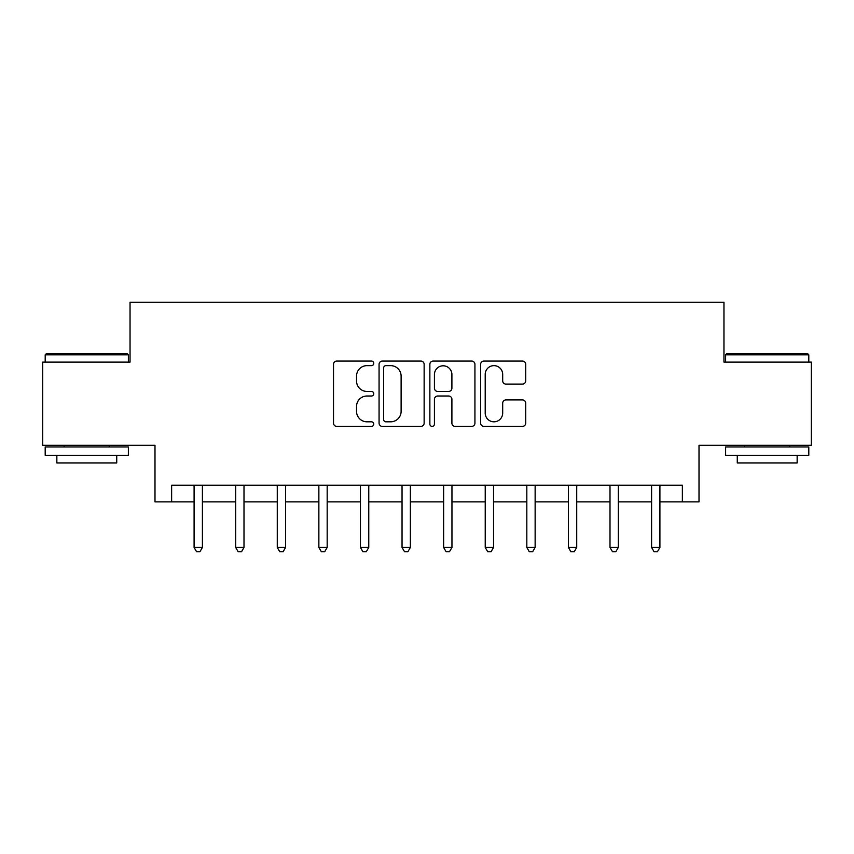 <?xml version="1.0" encoding="UTF-8"?>
<svg xmlns="http://www.w3.org/2000/svg" width="854" height="854" viewBox="0 0 854 854"><rect width="100%" height="100%" fill="white"/><g stroke="black" fill="none" stroke-linecap="round" stroke-linejoin="round"><path stroke-width="1.28" d="M373.764 363.356A2.284 2.284 0 0 0 371.479 361.071L336.775 361.071A3.267 3.267 0 0 0 333.508 364.338L333.508 423.125A3.267 3.267 0 0 0 336.775 426.392L371.479 426.392A2.284 2.284 0 0 0 373.764 424.096A2.284 2.284 0 0 0 371.479 421.812L366.985 421.812A10.451 10.451 0 0 1 356.534 411.361L356.534 406.461A10.451 10.451 0 0 1 366.985 396.01L371.479 396.01A2.284 2.284 0 0 0 373.764 393.726A2.284 2.284 0 0 0 371.479 391.442L366.985 391.442A10.451 10.451 0 0 1 356.534 380.991L356.534 376.091A10.451 10.451 0 0 1 366.985 365.64L371.479 365.64A2.284 2.284 0 0 0 373.764 363.356M522.445 384.097A3.267 3.267 0 0 0 525.712 380.831L525.712 364.338A3.267 3.267 0 0 0 522.445 361.071L483.908 361.071A3.267 3.267 0 0 0 480.642 364.338L480.642 423.125A3.267 3.267 0 0 0 483.908 426.392L522.445 426.392A3.267 3.267 0 0 0 525.712 423.125L525.712 403.195A3.267 3.267 0 0 0 522.445 399.928L505.952 399.928A3.267 3.267 0 0 0 502.686 403.195L502.686 413.08A8.732 8.732 0 0 1 493.954 421.812A8.732 8.732 0 0 1 485.211 413.08L485.211 374.372A8.732 8.732 0 0 1 493.954 365.64A8.732 8.732 0 0 1 502.686 374.372L502.686 380.831A3.267 3.267 0 0 0 505.952 384.097L522.445 384.097M171.633 501.864L171.633 485.232L682.367 485.232L682.367 501.864L699.01 501.864L699.01 445.297L811.3 445.297L811.3 362.117L723.957 362.117L723.957 302.231L130.043 302.231L130.043 362.117L42.7 362.117L42.7 445.297L154.99 445.297L154.99 501.864L194.093 501.864M424.139 364.338A3.267 3.267 0 0 0 420.873 361.071L382.336 361.071A3.267 3.267 0 0 0 379.069 364.338L379.069 423.125A3.267 3.267 0 0 0 382.336 426.392L420.873 426.392A3.267 3.267 0 0 0 424.139 423.125L424.139 364.338M433.127 361.071L471.664 361.071A3.267 3.267 0 0 1 474.931 364.338L474.931 423.125A3.267 3.267 0 0 1 471.664 426.392L455.171 426.392A3.267 3.267 0 0 1 451.905 423.125L451.905 399.277A3.267 3.267 0 0 0 448.638 396.01L437.696 396.01A3.267 3.267 0 0 0 434.43 399.277L434.43 424.096A2.284 2.284 0 0 1 432.145 426.392A2.284 2.284 0 0 1 429.861 424.096L429.861 364.338A3.267 3.267 0 0 1 433.127 361.071M202.409 501.864L235.683 501.864M243.998 501.864L277.272 501.864M285.588 501.864L318.862 501.864M327.178 501.864L360.452 501.864M368.768 501.864L402.042 501.864M410.368 501.864L443.632 501.864M451.958 501.864L485.232 501.864M493.548 501.864L526.822 501.864M535.138 501.864L568.412 501.864M576.728 501.864L610.002 501.864M618.317 501.864L651.591 501.864M659.907 501.864L682.367 501.864M385.933 365.64A2.284 2.284 0 0 0 383.649 367.925L383.649 419.527A2.284 2.284 0 0 0 385.933 421.812L390.662 421.812A10.451 10.451 0 0 0 401.113 411.361L401.113 376.091A10.451 10.451 0 0 0 390.662 365.64L385.933 365.64M451.905 374.543A8.732 8.732 0 0 0 443.162 365.8A8.732 8.732 0 0 0 434.43 374.543L434.43 388.175A3.267 3.267 0 0 0 437.696 391.442L448.638 391.442A3.267 3.267 0 0 0 451.905 388.175L451.905 374.543M202.814 485.232L202.654 485.648A3.331 3.331 0 0 0 202.409 486.887L202.409 547.446L194.093 547.446L194.093 486.887A3.331 3.331 0 0 0 193.847 485.648L193.677 485.232M202.409 547.446L199.911 551.769L196.591 551.769L194.093 547.446M244.415 485.232L244.244 485.648A3.331 3.331 86.8 0 0 243.998 486.887L243.998 547.446L235.683 547.446L235.683 486.887A3.331 3.331 86.8 0 0 235.437 485.648L235.266 485.232M243.998 547.446L241.501 551.769L238.181 551.769L235.683 547.446M286.005 485.232L285.834 485.648A3.331 3.331 86.8 0 0 285.588 486.887L285.588 547.446L277.272 547.446L277.272 486.887A3.331 3.331 86.8 0 0 277.027 485.648L276.867 485.232M285.588 547.446L283.09 551.769L279.77 551.769L277.272 547.446M327.594 485.232L327.424 485.648A3.331 3.331 86.8 0 0 327.178 486.887L327.178 547.446L318.862 547.446L318.862 486.887A3.331 3.331 86.8 0 0 318.627 485.648L318.457 485.232M327.178 547.446L324.691 551.769L321.36 551.769L318.862 547.446M369.184 485.232L369.013 485.648A3.331 3.331 86.8 0 0 368.768 486.887L368.768 547.446L360.452 547.446L360.452 486.887A3.331 3.331 86.8 0 0 360.217 485.648L360.046 485.232M368.768 547.446L366.281 551.769L362.95 551.769L360.452 547.446M46.191 353.802L127.374 353.802L128.378 354.794L45.198 354.794L46.191 353.802M86.788 455.278L45.198 455.278L45.198 446.962L128.378 446.962L128.378 455.278L86.788 455.278M116.731 455.278L116.731 462.932L56.844 462.932L56.844 455.278M726.626 353.802L807.809 353.802L808.802 354.794L725.622 354.794L726.626 353.802M767.212 455.278L725.622 455.278L725.622 446.962L808.802 446.962L808.802 455.278L767.212 455.278M797.156 455.278L797.156 462.932L737.269 462.932L737.269 455.278M410.774 485.232L410.603 485.648A3.331 3.331 86.8 0 0 410.368 486.887L410.368 547.446L402.042 547.446L402.042 486.887A3.331 3.331 86.8 0 0 401.807 485.648L401.636 485.232M410.368 547.446L407.87 551.769L404.54 551.769L402.042 547.446M452.364 485.232L452.193 485.648A3.331 3.331 86.8 0 0 451.958 486.887L451.958 547.446L443.632 547.446L443.632 486.887A3.331 3.331 86.8 0 0 443.397 485.648L443.226 485.232M451.958 547.446L449.46 551.769L446.13 551.769L443.632 547.446M493.954 485.232L493.783 485.648A3.331 3.331 86.8 0 0 493.548 486.887L493.548 547.446L485.232 547.446L485.232 486.887A3.331 3.331 86.8 0 0 484.987 485.648L484.816 485.232M493.548 547.446L491.05 551.769L487.719 551.769L485.232 547.446M535.543 485.232L535.373 485.648A3.331 3.331 86.8 0 0 535.138 486.887L535.138 547.446L526.822 547.446L526.822 486.887A3.331 3.331 86.8 0 0 526.576 485.648L526.406 485.232M535.138 547.446L532.64 551.769L529.309 551.769L526.822 547.446M577.133 485.232L576.973 485.648A3.331 3.331 86.8 0 0 576.728 486.887L576.728 547.446L568.412 547.446L568.412 486.887A3.331 3.331 86.8 0 0 568.166 485.648L567.995 485.232M576.728 547.446L574.23 551.769L570.91 551.769L568.412 547.446M618.734 485.232L618.563 485.648A3.331 3.331 86.8 0 0 618.317 486.887L618.317 547.446L610.002 547.446L610.002 486.887A3.331 3.331 86.8 0 0 609.756 485.648L609.585 485.232M618.317 547.446L615.819 551.769L612.499 551.769L610.002 547.446M660.323 485.232L660.153 485.648A3.331 3.331 86.8 0 0 659.907 486.887L659.907 547.446L651.591 547.446L651.591 486.887A3.331 3.331 86.8 0 0 651.346 485.648L651.186 485.232M659.907 547.446L657.409 551.769L654.089 551.769L651.591 547.446M45.198 362.117L45.198 354.794M64.157 446.962L64.157 445.297M109.408 446.962L109.408 445.297M128.378 362.117L128.378 354.794M725.622 362.117L725.622 354.794M744.592 446.962L744.592 445.297M789.843 446.962L789.843 445.297M808.802 362.117L808.802 354.794"/></g></svg>
